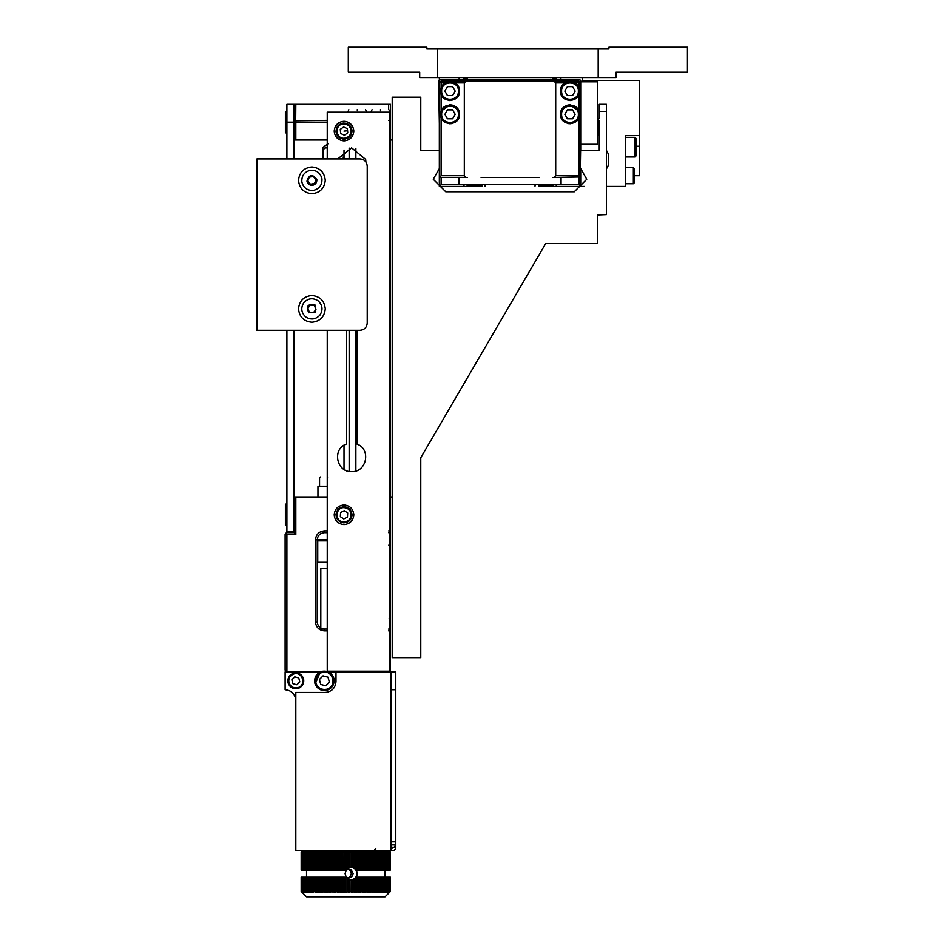 <?xml version="1.0" encoding="UTF-8"?>
<svg xmlns="http://www.w3.org/2000/svg" width="944" height="944" viewBox="0 0 944 944"><rect width="100%" height="100%" fill="white"/><g stroke="black" fill="none" stroke-linecap="round" stroke-linejoin="round"><path stroke-width="1.42" d="M545.715 243.528L420.776 457.722L545.715 243.528L597.481 243.528L597.481 214.972L606.402 214.618L606.402 104.312L599.263 104.312L599.263 118.484L597.481 118.484M420.776 457.722L420.776 657.626L392.208 657.626L392.208 97.173L420.776 97.173L420.776 150.721L439.338 150.721L439.338 131.358M336.029 131.853C336.076 126.992 338.483 124.065 343.25 123.086C348.124 123.133 351.038 125.54 352.018 130.319C351.97 135.181 349.563 138.107 344.796 139.075C339.923 139.039 336.996 136.632 336.029 131.853M343.628 126.98L347.38 128.691L347.77 132.797L344.418 135.193L340.666 133.482L340.277 129.375L343.628 126.98M342.412 138.957L344.796 139.075C349.563 138.107 351.97 135.181 352.018 130.319M345.634 123.216L340.937 123.676M344.017 131.086L347.581 130.744M344.017 157.141L342.955 157.141C336.052 157.141 336.052 157.141 342.955 157.141M328.288 143.618L322.612 147.606L322.612 158.934M327.249 147.83L324.748 148.031L322.612 150.721M323.344 158.934L323.344 150.721M324.052 148.668L326.176 147.606M344.017 445.273L344.017 469.451M344.017 150.061L344.017 158.934M327.249 122.165L295.826 122.165L294.563 120.903L294.044 122.165L294.044 140.007L327.249 140.007M327.249 539.826L315.461 539.826L315.461 621.931C316.028 627.312 319.001 630.285 324.394 630.852L324.394 629.07L327.249 629.07L319.037 629.07M380.432 109.669C391.253 109.669 391.253 109.669 380.432 109.669C369.611 109.669 369.611 109.669 380.432 109.669M357.233 109.669C368.054 109.669 368.054 109.669 357.233 109.669C346.413 109.669 346.413 109.669 357.233 109.669M327.249 540.9L317.75 540.9L317.75 562.317L327.249 562.317M389.719 544.11L389.719 532.687M327.603 476.991C318.399 476.991 318.399 476.991 327.603 476.991M324.394 629.07C320.087 628.61 317.703 626.238 317.255 621.931L317.255 539.826C317.703 535.519 320.087 533.136 324.394 532.687L327.249 532.687M392.208 140.007L390.427 140.007L390.427 496.992L392.208 496.992M389.719 496.992L390.427 496.992L390.427 530.894L390.427 496.992M390.427 140.007L390.427 122.165L390.427 140.007L389.719 140.007M388.645 109.669L388.645 104.312L390.427 104.312L390.427 122.165L389.719 121.092M327.249 120.372L294.764 120.738M390.073 121.092L388.645 120.372M388.645 104.312L295.826 104.312L295.684 120.384M294.056 122.012L294.044 104.312L295.826 104.312M285.123 670.122L286.905 671.904L285.123 670.122L285.123 534.469L286.905 532.687L294.044 532.687L294.044 330.282M286.905 671.904L286.905 534.469L285.643 533.207M286.905 534.469L295.826 534.469L294.044 532.687M295.826 534.469L295.826 496.992L294.044 496.992M390.427 671.904L390.427 630.852L388.645 630.852M388.645 629.07L390.427 630.852L390.427 530.894L388.645 532.687M295.826 496.992L327.249 496.992M317.963 496.992L317.963 486.278L327.249 486.278M389.719 120.372L389.896 110.743L388.822 109.669M285.407 525.513L285.407 504.155L286.115 504.131L286.115 525.513M294.044 158.934L294.044 140.007M286.905 104.312L294.044 104.312L286.905 104.312L286.905 158.934M286.905 330.282L286.905 531.614L294.044 531.614M389.719 629.07L389.719 619.429M315.154 684.176L320.299 671.904L285.123 671.904L285.123 689.757C291.578 690.43 295.153 694.005 295.826 700.46M391.146 689.757L395.784 689.757L395.784 671.904L328.477 671.904M395.784 689.757L395.784 848.609L394.002 850.391L295.826 850.391L295.826 692.436L325.279 692.436C331.745 691.751 335.309 688.176 335.993 681.721L335.993 671.904M391.146 841.824L395.784 841.824L395.678 844.88L394.309 847.216L391.146 848.668M347.935 877.967L350.271 876.575L351.31 873.601L350.271 870.628L347.935 869.223M395.784 846.827L394.828 846.827M375.795 848.609L374.013 850.391M327.249 568.382L320.818 568.382L320.818 628.114M347.545 869.33L351.357 869.955L353.174 873.601L351.711 876.952L347.545 877.873M345.669 870.026L345.669 852.172L347.097 852.172L347.097 869.849L348.537 868.468L348.537 852.172L347.097 852.172L346.873 870.026L341.386 870.026L341.386 852.172L344.277 852.172L344.241 870.026M341.468 870.026L338.554 870.026L338.554 852.172L341.468 852.172M338.684 870.026L335.745 870.026L335.745 852.172L338.684 852.172M335.911 870.026L332.984 870.026L332.984 852.172L335.911 852.172M333.197 870.026L330.27 870.026L330.27 852.172L333.197 852.172M330.53 870.026L327.615 870.026L327.615 852.172L330.53 852.172M327.922 870.026L325.043 870.026L325.043 852.172L327.922 852.172M325.385 870.026L322.565 870.026L322.565 852.172L325.385 852.172M322.942 870.026L320.169 870.026L320.169 852.172L322.942 852.172M320.582 870.026L317.88 870.026L317.88 852.172L320.582 852.172M318.329 870.026L315.709 870.026L315.709 852.172L318.329 852.172M316.193 870.026L313.656 870.026L313.656 852.172L316.193 852.172M314.175 870.026L311.744 870.026L311.744 852.172L314.175 852.172M312.287 870.026L309.962 870.026L309.962 852.172L312.287 852.172M310.541 870.026L308.334 870.026L308.334 852.172L310.541 852.172M308.936 870.026L306.859 870.026L306.859 852.172L308.936 852.172M307.484 870.026L305.549 870.026L305.549 852.172L307.484 852.172M305.596 870.026L304.393 870.026L304.393 852.172L305.596 852.172M304.546 870.026L303.413 870.026L303.413 852.172L304.546 852.172M303.673 870.026L302.611 870.026L302.611 852.172L303.673 852.172M302.965 870.026L301.986 870.026L301.986 852.172L302.965 852.172L302.989 870.026M302.434 870.026L301.537 870.026L301.537 852.172L302.434 852.172M302.08 870.026L301.266 870.026L301.266 852.172L302.08 852.172M301.915 870.026L301.183 870.026L301.183 852.172L301.183 870.026L301.183 852.172L301.915 852.172M389.719 852.172L390.427 852.172L390.427 870.026L389.719 870.026M390.332 870.026L389.624 870.026M389.341 852.172L390.214 852.172L390.214 870.026L389.341 870.026M388.893 852.172L389.837 852.172L389.837 870.026L388.893 870.026M388.255 852.172L389.282 852.172L389.282 870.026L388.255 870.026M387.441 852.172L388.55 852.172L388.55 870.026L387.441 870.026M386.462 852.172L387.642 852.172L387.642 870.026L386.462 870.026M384.68 852.172L385.317 852.172L384.621 852.172L384.621 870.026L385.305 870.026L385.305 852.172L386.556 852.172L386.556 870.026L384.68 870.026M384.621 870.026L383.288 870.026M381.742 852.172L383.901 852.172L383.901 870.026L381.742 870.026M380.054 852.172L382.332 852.172L382.332 870.026L380.054 870.026M378.225 852.172L380.609 852.172L380.609 870.026L378.225 870.026M376.255 852.172L378.745 852.172L378.745 870.026L376.255 870.026M374.166 852.172L376.75 852.172L376.75 870.026L374.166 870.026M371.96 852.172L374.626 852.172L374.626 870.026L371.96 870.026M369.647 852.172L372.384 852.172L372.384 870.026L369.647 870.026M367.228 852.172L370.036 852.172L370.036 870.026L367.228 870.026M364.738 852.172L367.594 852.172L367.594 870.026L364.738 870.026M362.154 852.172L365.045 852.172L365.045 870.026L362.154 870.026M359.511 852.172L362.425 852.172L362.425 870.026L359.511 870.026M356.808 852.172L359.747 852.172L359.747 870.026L356.36 870.026L357.446 873.601L356.36 877.165L356.997 877.342L354.201 879.466L351.286 879.808M346.212 877.165L345.079 873.601L346.212 870.026M347.097 891.443L348.537 891.443L348.537 878.722L347.097 877.342L347.097 892.151L345.669 892.151L345.669 891.443L344.241 891.443L344.277 892.151L342.849 892.151L342.814 891.443L341.386 891.443L341.468 892.151L340.052 892.151L339.97 891.443L338.554 891.443L338.684 892.151L337.268 892.151L337.15 891.443L335.745 891.443L335.911 892.151L334.365 891.443L332.984 891.443L333.197 892.151L331.615 891.443L330.27 891.443L330.53 892.151L328.937 891.443L327.615 891.443L327.922 892.151L326.329 891.443L325.043 891.443L325.385 892.151L323.792 891.443L322.565 891.443L322.942 892.151L321.349 891.443L320.169 891.443L320.582 892.151L319.013 891.443L317.88 891.443L318.329 892.151L311.744 891.443L312.287 892.151L311.39 892.151L309.962 891.443L310.541 892.151L309.715 892.151L308.334 891.443L308.936 892.151L308.181 892.151L306.859 891.443L307.484 892.151L306.812 892.151L305.549 891.443L305.596 892.151L304.393 891.443L304.546 892.151L303.413 891.443L303.673 892.151L302.611 891.443L302.965 892.151L301.986 891.443L302.434 892.151L301.537 891.443L302.08 892.151L301.266 891.443L301.915 892.151L301.207 891.443L306.54 896.8L385.069 896.8L390.427 891.443L390.427 877.165L390.427 891.443L389.624 892.151L390.214 877.165L390.049 891.443L389.341 892.151L389.837 877.165L389.577 891.443L388.893 892.151L389.282 877.165L388.94 891.443L388.255 892.151L388.55 877.165L388.114 891.443L387.441 892.151L387.642 877.165L387.123 891.443L386.462 892.151L386.556 877.165L385.954 877.165L385.954 891.443L385.317 892.151L384.68 892.151L385.305 891.443L385.305 877.165L384.621 877.165L384.007 892.151L383.288 892.151L383.901 877.165L383.134 877.165L382.544 892.151L381.742 892.151L382.332 877.165L381.482 877.165L380.928 892.151L380.054 892.151L380.609 877.165L379.7 877.165L379.169 892.151L378.225 892.151L378.745 877.165L377.765 877.165L377.27 892.151L376.255 892.151L376.75 877.165L375.7 877.165L375.24 892.151L374.166 892.151L374.626 877.165L373.517 877.165L373.092 892.151L371.96 892.151L372.384 877.165L371.228 877.165L370.827 892.151L369.647 892.151L370.036 877.165L368.821 877.165L368.467 892.151L367.228 892.151L367.594 877.165L366.331 877.165L366.012 892.151L364.738 892.151L365.045 877.165L363.747 877.165L363.475 892.151L362.154 892.151L362.425 877.165L361.092 877.165L360.856 892.151L359.511 892.151L359.747 877.165L358.378 877.165L358.378 891.443L356.808 892.151L356.997 877.342M352.69 879.808L352.69 892.151L351.286 892.151L351.38 891.443L348.478 892.151L348.537 891.443M301.915 877.165L301.183 877.165L301.183 891.443L301.207 877.165L301.183 891.443L301.915 892.092M351.38 891.443L351.38 879.808L348.478 878.758M347.097 877.342L344.241 877.165L344.241 891.443M350.838 867.347C354.566 867.725 356.608 869.802 356.938 873.601C356.596 877.389 354.566 879.478 350.838 879.843M351.286 852.172L352.69 852.172L352.69 867.394L354.201 867.725L354.201 852.172L352.796 852.172L352.796 867.394M351.286 867.394L352.69 867.394L351.286 867.394M351.38 867.394L351.38 852.172L349.953 852.172L349.953 867.725L351.38 867.394M352.796 879.808L352.69 892.151M349.905 892.151L349.905 879.478L349.953 891.443M345.669 891.443L345.669 877.165M342.814 891.443L342.814 877.165L341.386 877.165L341.386 891.443M339.97 891.443L339.97 877.165L338.554 877.165L338.554 891.443M337.15 891.443L337.15 877.165L335.745 877.165L335.745 891.443M334.365 891.443L334.365 877.165L332.984 877.165L332.984 891.443M331.615 891.443L331.615 877.165L330.27 877.165L330.27 891.443M328.937 891.443L328.937 877.165L327.615 877.165L327.615 891.443M326.329 891.443L326.329 877.165L325.043 877.165L325.043 891.443M323.792 891.443L323.792 877.165L322.565 877.165L322.565 891.443M321.349 891.443L321.349 877.165L320.169 877.165L320.169 891.443M319.013 891.443L319.013 877.165L317.88 877.165L317.88 891.443M316.783 891.443L316.783 877.165L315.709 877.165L315.709 891.443M314.671 891.443L314.671 877.165L313.656 877.165L313.656 891.443M312.688 891.443L312.688 877.165L311.744 877.165L311.744 891.443M310.836 891.443L310.836 877.165L309.962 877.165L309.962 891.443M309.136 891.443L309.136 877.165L308.334 877.165L308.334 891.443M307.579 891.443L307.579 877.165L306.859 877.165L306.859 891.443M306.186 891.443L306.186 877.165L305.549 877.165L305.549 891.443M304.947 891.443L304.947 877.165L304.393 891.443M303.885 891.443L303.885 877.165L303.413 891.443M302.989 891.443L302.989 877.165L302.611 891.443M302.269 891.443L302.269 877.165L301.986 891.443M301.738 891.443L301.738 877.165L301.537 891.443M301.384 891.443L301.384 877.165L301.266 891.443M389.719 877.165L390.427 877.165L390.332 891.443M386.556 891.443L385.954 891.443M385.305 891.443L384.621 891.443M383.901 891.443L383.134 891.443M382.332 891.443L381.482 891.443M380.609 891.443L379.7 891.443M378.745 891.443L377.765 891.443M376.75 891.443L375.7 891.443M374.626 891.443L373.517 891.443M372.384 891.443L371.228 891.443M370.036 891.443L368.821 891.443M367.594 891.443L366.331 891.443M365.045 891.443L363.747 891.443M362.425 891.443L361.092 891.443M359.747 891.443L358.378 891.443M355.605 878.722L355.463 892.151L354.059 892.151L354.201 879.466M356.997 891.443L355.605 891.443M354.201 891.443L352.796 891.443M345.669 852.172L344.241 852.172M342.814 870.026L342.814 852.172M339.97 870.026L339.97 852.172M337.15 870.026L337.15 852.172M334.365 870.026L334.365 852.172M331.615 870.026L331.615 852.172M328.937 870.026L328.937 852.172M326.329 870.026L326.329 852.172M323.792 870.026L323.792 852.172M321.349 870.026L321.349 852.172M319.013 870.026L319.013 852.172M316.783 870.026L316.783 852.172M314.671 870.026L314.671 852.172M312.688 870.026L312.688 852.172M310.836 870.026L310.836 852.172M309.136 870.026L309.136 852.172M307.579 870.026L307.579 852.172M306.186 870.026L306.186 852.172M304.947 870.026L304.947 852.172M303.885 870.026L303.885 852.172M302.269 870.026L302.269 852.172M301.738 870.026L301.738 852.172M301.384 870.026L301.384 852.172M390.049 852.172L390.049 870.026M389.577 852.172L389.577 870.026M388.94 852.172L388.94 870.026M388.114 852.172L388.114 870.026M387.123 852.172L387.123 870.026M385.954 852.172L385.954 870.026M383.134 852.172L383.134 870.026M381.506 852.172L381.482 870.026M379.7 852.172L379.7 870.026M377.765 852.172L377.765 870.026M375.7 852.172L375.7 870.026M373.517 852.172L373.517 870.026M371.228 852.172L371.228 870.026M368.821 852.172L368.821 870.026M366.331 852.172L366.331 870.026M363.747 852.172L363.747 870.026M361.092 852.172L361.092 870.026M358.378 852.172L358.378 870.026M356.997 869.849L356.997 852.172L355.605 852.172L355.605 868.468L357.021 870.026M348.478 852.172L349.953 852.172L349.953 867.725L348.478 868.445M354.059 852.172L355.605 852.172M383.288 852.172L384.621 852.172M389.624 852.172L390.332 852.172M357.021 877.165L358.378 877.165M359.511 877.165L361.092 877.165M362.154 877.165L363.747 877.165M364.738 877.165L366.331 877.165M367.228 877.165L368.821 877.165M369.647 877.165L371.228 877.165M371.96 877.165L373.517 877.165M374.166 877.165L375.7 877.165M376.255 877.165L377.765 877.165M378.225 877.165L379.7 877.165M380.054 877.165L381.482 877.165M381.742 877.165L383.134 877.165M383.288 877.165L384.621 877.165M384.68 877.165L385.954 877.165M386.462 877.165L387.123 877.165M387.441 877.165L388.114 877.165M388.255 877.165L388.94 877.165M388.893 877.165L389.577 877.165M389.341 877.165L390.049 877.165M389.624 877.165L390.332 877.165M301.384 877.165L302.08 877.165M301.738 877.165L302.434 877.165M302.269 877.165L303.673 877.165M303.885 877.165L304.546 877.165M304.947 877.165L305.596 877.165M306.186 877.165L307.484 877.165M307.579 877.165L308.936 877.165M309.136 877.165L310.541 877.165M310.836 877.165L312.287 877.165M312.688 877.165L314.175 877.165M314.671 877.165L316.193 877.165M316.783 877.165L318.329 877.165M319.013 877.165L320.582 877.165M321.349 877.165L322.942 877.165M323.792 877.165L325.385 877.165M326.329 877.165L327.922 877.165M328.937 877.165L330.53 877.165M331.615 877.165L333.197 877.165M334.365 877.165L335.911 877.165M337.15 877.165L338.684 877.165M339.97 877.165L341.468 877.165M342.814 877.165L344.277 877.165M355.463 852.172L355.605 868.468M354.201 867.725L355.463 868.445M355.463 878.758L355.463 892.151M358.189 852.172L358.189 870.026M358.189 877.165L358.189 892.151M360.856 870.026L360.856 852.172M360.856 877.165L360.856 892.151M363.475 870.026L363.475 852.172M363.475 877.165L363.475 892.151M366.012 870.026L366.012 852.172M366.012 877.165L366.012 892.151M368.467 870.026L368.467 852.172M368.467 877.165L368.467 892.151M370.827 870.026L370.827 852.172M370.827 877.165L370.827 892.151M373.092 870.026L373.092 852.172M373.092 877.165L373.092 892.151M375.24 870.026L375.24 852.172M375.24 877.165L375.24 892.151M377.27 870.026L377.27 852.172M377.27 877.165L377.27 892.151M379.169 870.026L379.169 852.172M379.169 877.165L379.169 892.151M380.928 870.026L380.928 852.172M380.928 877.165L380.928 892.151M382.544 870.026L382.544 852.172M382.544 877.165L382.544 892.151M384.007 870.026L384.007 852.172M384.007 877.165L384.007 892.151M385.317 870.026L385.317 852.172M385.317 877.165L385.317 892.151M386.462 891.549L386.462 892.151M389.719 892.151L390.403 891.443L389.719 892.151M305.596 892.151L305.596 891.502M306.812 870.026L306.812 852.172M306.812 892.151L306.812 877.165M308.181 870.026L308.181 852.172M308.181 892.151L308.181 877.165M309.715 870.026L309.715 852.172M309.715 892.151L309.715 877.165M311.39 870.026L311.39 852.172M311.39 892.151L311.39 877.165M313.207 870.026L313.207 852.172M313.207 892.151L313.207 877.165M315.154 870.026L315.154 852.172M315.154 892.151L315.154 877.165M317.231 870.026L317.231 852.172M317.231 892.151L317.231 877.165M319.426 870.026L319.426 852.172M319.426 892.151L319.426 877.165M321.727 870.026L321.727 852.172M321.727 892.151L321.727 877.165M324.134 870.026L324.134 852.172M324.134 892.151L324.134 877.165M326.624 870.026L326.624 852.172M326.624 892.151L326.624 877.165M329.196 870.026L329.196 852.172M329.196 892.151L329.196 877.165M331.84 870.026L331.84 852.172M331.84 892.151L331.84 877.165M334.53 870.026L334.53 852.172M334.53 892.151L334.53 877.165M337.268 870.026L337.268 852.172M337.268 892.151L337.268 877.165M340.052 870.026L340.052 852.172M340.052 892.151L340.052 877.165M342.849 870.026L342.849 852.172M342.849 892.151L342.849 877.165M347.097 877.46L347.097 892.151M391.146 847.216L394.309 847.216M294.752 676.848L298.741 677.91L299.814 681.887L296.912 684.813L292.923 683.751L291.849 679.774L294.752 676.848M297.938 688.577C293.124 689.356 289.843 687.48 288.073 682.937C287.306 678.122 289.183 674.842 293.726 673.084C298.54 672.305 301.82 674.181 303.579 678.724C304.357 683.539 302.481 686.819 297.938 688.577M391.146 671.904L391.146 850.391M323.037 675.857L328.016 677.178L329.373 682.146L325.739 685.804L320.759 684.483L319.402 679.515L323.037 675.857M326.966 690.3C321.078 691.256 317.066 688.955 314.918 683.397C313.963 677.521 316.264 673.509 321.821 671.361C327.698 670.405 331.71 672.706 333.857 678.252C334.813 684.14 332.512 688.152 326.966 690.3M336.005 514.397C336.772 509.595 339.592 507.058 344.454 506.81C349.268 507.589 351.793 510.409 352.041 515.271C351.274 520.085 348.454 522.61 343.581 522.858C338.778 522.079 336.253 519.259 336.005 514.397C336.772 509.595 339.592 507.058 344.454 506.81L346.79 507.294M344.241 510.716L347.699 512.97L347.475 517.088L343.793 518.952L340.347 516.698L340.572 512.58L344.241 510.716M341.244 522.374L343.581 522.858C348.454 522.61 351.274 520.085 352.041 515.271M356.985 330.282L356.985 444.128C371.322 449.025 366.768 472.472 351.628 471.646C336.489 472.472 331.922 449.025 346.271 444.128L346.271 330.282M327.249 330.282L327.249 671.196L389.719 671.196L389.719 112.171L327.249 112.171L327.249 158.934M344.017 524.652C338.105 524.026 334.825 520.758 334.2 514.834C334.825 508.91 338.105 505.642 344.017 505.016C349.941 505.642 353.209 508.91 353.835 514.834C353.209 520.758 349.941 524.026 344.017 524.652M344.017 140.904C338.105 140.278 334.825 137.01 334.2 131.086C334.825 125.163 338.105 121.894 344.017 121.269C349.941 121.894 353.209 125.163 353.835 131.086C353.209 137.01 349.941 140.278 344.017 140.904M337.716 158.934L351.628 147.866L365.647 159.418L365.906 161.92M286.115 111.923L286.115 132.868L285.407 132.868L286.905 132.077M285.407 132.868L285.407 111.923M256.921 158.934L360.089 158.934C364.396 159.383 366.779 161.766 367.228 166.073L367.228 323.143C366.779 327.45 364.396 329.822 360.089 330.282L256.921 330.282L256.921 158.934L256.921 330.282M325.279 308.865C324.429 316.936 319.969 321.397 311.898 322.246C303.826 321.397 299.366 316.936 298.516 308.865C299.366 300.782 303.826 296.322 311.898 295.472C319.969 296.322 324.429 300.782 325.279 308.865M298.516 180.351C299.366 172.28 303.826 167.808 311.898 166.958C319.969 167.808 324.429 172.28 325.279 180.351C324.429 188.422 319.969 192.883 311.898 193.732C303.826 192.883 299.366 188.422 298.516 180.351M313.467 190.405C307.307 190.712 303.425 187.88 301.844 181.921C301.537 175.749 304.369 171.879 310.328 170.298C316.488 169.991 320.37 172.823 321.951 178.782C322.258 184.941 319.426 188.812 313.467 190.405M315.969 179.714L314.482 183.561L310.411 184.198L307.827 180.988L309.313 177.142L313.384 176.504L315.969 179.714M319.839 315.225C315.497 319.603 310.729 320.134 305.537 316.795C301.148 312.452 300.629 307.685 303.956 302.493C308.299 298.115 313.066 297.584 318.258 300.924C322.647 305.266 323.167 310.033 319.839 315.225M314.482 305.644L315.969 309.49L313.396 312.7L309.313 312.075L307.827 308.24L310.399 305.018L314.482 305.644M598.366 120.053L598.366 135.547L599.263 134.662L599.263 120.384L597.481 119.487M599.263 131.346L599.263 150.721L580.702 150.721L580.702 144.302L580.171 176.976L553.927 177.496L555.709 175.714L553.927 177.496M439.338 123.688L438.618 81.113L440.411 79.331L492.166 79.331L493.594 80.759L526.433 80.759L527.861 79.331L579.628 79.331L581.41 81.821M578.908 94.247L578.908 111.18L569.987 104.855L567.674 105.138M441.119 82.895L445.344 82.895L441.119 87.969L441.119 82.895L439.857 81.632L441.119 81.113L579.061 81.113M452.353 105.138L450.04 104.855L441.119 111.18L441.119 94.247M560.524 91.108C560.004 78.907 579.97 78.907 579.451 91.108C579.97 103.309 560.004 103.309 560.524 91.108M568.394 100.43L570.495 100.56M560.524 114.307C560.004 102.117 579.97 102.117 579.451 114.307C579.97 126.508 560.004 126.508 560.524 114.307M568.394 123.64L570.495 123.758M440.588 91.108C440.069 78.907 460.023 78.907 459.504 91.108C460.023 103.309 440.069 103.309 440.588 91.108M449.533 100.56L451.633 100.43M440.588 114.307C440.069 102.117 460.023 102.117 459.504 114.307C460.023 126.508 440.069 126.508 440.588 114.307M449.533 123.758L451.633 123.64M578.908 87.969L574.684 82.895L578.908 82.895L578.908 87.969M466.112 177.496L464.318 175.714L466.112 177.496L441.119 177.496L439.338 175.714L439.338 82.753M439.692 81.821L439.338 82.895L441.119 81.113L578.908 81.113L580.69 82.753M440.966 81.113L439.338 82.895M579.982 81.467L578.908 82.895M454.748 82.895L464.318 82.895L464.318 175.714L441.119 175.714L439.857 176.976L439.338 175.714L439.338 184.788M578.908 117.445L578.908 175.714L580.171 176.976L580.702 175.714L580.171 176.976M464.318 82.895L466.112 81.113L464.318 82.895M565.291 82.895L555.709 82.895L553.927 81.113L555.709 82.895L555.709 175.714L578.908 175.714M574.353 191.774L574.271 191.774C576.902 191.597 576.902 191.597 574.271 191.774L445.757 191.774L433.261 179.277L439.338 168.563L439.338 175.714L441.119 177.496L441.119 184.635L439.857 185.897L439.338 184.635L439.338 186.416L468.602 186.416L441.119 186.416L439.692 185.708M440.966 186.416L468.602 186.416M580.336 185.708L580.69 184.788M579.061 186.416L580.171 185.897L578.908 184.635L578.908 177.496L578.908 184.635L561.066 184.635L561.066 177.496L552.5 177.496M580.702 168.563L580.702 184.635L580.702 168.563L586.767 179.277L574.271 191.774M441.119 177.496L439.869 176.976M441.119 184.635L458.973 184.635L458.973 177.496L467.54 177.496M481.098 177.496L538.93 177.496M452.624 109.846L447.468 109.846L444.895 114.307L447.468 118.779L452.624 118.779L455.197 114.307L452.624 109.846M451.633 104.985L449.533 104.867M452.624 86.647L447.468 86.647L444.895 91.108L447.468 95.568L452.624 95.568L455.197 91.108L452.624 86.647M572.56 109.846L567.415 109.846L564.831 114.307L567.415 118.779L572.56 118.779L575.144 114.307L572.56 109.846M570.495 104.867L568.394 104.985M572.56 86.647L567.415 86.647L564.831 91.108L567.415 95.568L572.56 95.568L575.144 91.108L572.56 86.647M467.091 185.425L482.219 185.425M482.219 186.133L467.091 186.133M458.973 184.635L561.066 184.635M580.702 150.721L580.702 147.158M582.483 77.538L582.483 80.393L639.595 80.393L639.595 135.547L625.317 135.547L625.317 186.416L606.402 186.416M584.525 186.416L551.426 186.416M560.889 79.331L560.889 77.538M459.15 77.538L459.15 79.331M439.338 80.393L439.338 77.538M554.753 77.538L557.054 79.331M462.973 79.331L465.286 77.538M634.238 168.728L634.238 182.853L633.353 183.738L633.353 167.855M639.595 135.547L639.595 175.714L634.238 175.714M625.317 137.34L634.958 137.34L636.032 138.402L636.032 155.902L634.958 156.975L634.958 137.553M527.861 79.331L492.166 79.331M467.174 79.331L467.174 77.538M552.854 79.331L552.854 77.538M598.189 48.982L608.904 48.982L608.904 47.2L687.433 47.2L687.433 72.192L616.043 72.192L616.043 77.538L419.702 77.538L419.702 72.192L348.301 72.192L348.301 47.2L426.841 47.2L426.841 48.982L598.189 48.982L598.189 77.538M437.556 77.538L437.556 48.982M597.481 81.821L597.481 144.302L580.702 144.302L580.702 81.821L597.481 81.821M538.434 185.425L553.573 185.425M553.573 186.133L538.434 186.133M599.263 121.339L599.263 123.688M606.414 150.332L608.715 154.651L608.715 164.645L606.414 168.952M344.713 138.19C335.58 139.464 334.141 124.478 343.333 123.983C347.663 124.018 350.259 126.154 351.133 130.402C351.085 134.732 348.95 137.328 344.713 138.19M349.162 471.434L349.162 330.282M349.162 158.934L349.162 148.078M295.826 122.165L295.826 140.007M380.432 110.743C392.633 110.743 392.633 110.743 380.432 110.743C368.231 110.743 368.231 110.743 380.432 110.743M357.233 110.743C369.434 110.743 369.434 110.743 357.233 110.743C345.032 110.743 345.032 110.743 357.233 110.743M327.603 477.888C317.243 477.888 317.243 477.888 327.603 477.888M355.876 148.515L355.876 158.934M355.876 330.282L355.876 470.997M388.645 671.196L388.645 671.904M315.461 621.931L317.255 621.931M324.394 532.687L324.394 530.894C319.001 531.472 316.028 534.446 315.461 539.826M388.645 530.894L390.427 530.894M327.249 530.894L324.394 530.894M324.394 630.852L327.249 630.852M286.905 122.165L294.044 122.165M395.135 844.88L391.146 844.88M293.962 673.933C289.926 675.503 288.25 678.429 288.935 682.701C290.504 686.736 293.431 688.412 297.702 687.716C306.694 685.686 302.741 671.149 293.962 673.933M322.093 672.388C317.149 674.311 315.107 677.886 315.945 683.126C317.868 688.07 321.444 690.111 326.683 689.273C337.692 686.784 332.854 668.966 322.093 672.388M343.64 521.961C334.424 521.855 335.238 506.81 344.407 507.707C348.69 508.391 350.932 510.905 351.156 515.223C350.46 519.495 347.958 521.749 343.64 521.961M312.665 185.284C315.603 184.505 316.983 182.605 316.842 179.584C312.547 173.72 309.254 174.239 306.965 181.118C307.744 184.045 309.644 185.437 312.665 185.284M315.792 311.992L315.025 304.959C307.909 303.531 305.832 306.127 308.771 312.759L315.792 311.992M578.377 91.108C578.837 80.287 561.137 80.287 561.597 91.108C561.137 101.928 578.837 101.928 578.377 91.108M578.377 114.307C578.837 103.498 561.137 103.498 561.597 114.307C561.137 125.127 578.837 125.127 578.377 114.307M458.43 91.108C458.89 80.287 441.19 80.287 441.65 91.108C441.19 101.928 458.89 101.928 458.43 91.108M458.43 114.307C458.89 103.498 441.19 103.498 441.65 114.307C441.19 125.127 458.89 125.127 458.43 114.307M441.119 175.714L441.119 117.445M550.328 77.585L551.072 77.538M552.854 77.774L555.792 79.331M464.247 79.331L467.174 77.774M639.595 146.261L636.032 146.261M599.263 111.451L606.402 111.451M372.042 109.669L370.968 112.171M366.685 112.171L365.623 109.669M348.843 109.669L347.77 112.171M319.568 477.888L319.568 486.278L319.568 477.888L320.464 476.991L319.568 477.888M286.115 504.131L286.905 504.91M285.407 525.548L286.905 524.758L285.407 525.548M354.732 852.172L354.732 850.391M385.069 877.165L385.069 870.026M306.54 877.165L306.54 870.026M390.427 891.443L390.427 877.165M390.427 870.026L390.427 852.172M390.25 619.429L389.176 618.355M285.407 111.451L286.905 112.242M463.61 185.425L464.401 184.635L463.61 186.133M485.027 186.133L485.027 185.425L485.027 186.133M633.353 183.738L625.317 183.738M625.317 167.678L633.353 167.678L634.238 168.575M634.958 156.975L625.317 156.975M535 185.425L535.791 184.635L535 186.133M556.429 186.133L556.429 185.425L556.429 186.133M389.896 544.11L388.822 545.184M336.878 852.172L336.878 850.391M598.366 135.547L597.481 135.547L598.366 135.547M484.237 184.635L485.027 185.425M555.638 184.635L556.429 185.425"/></g></svg>
